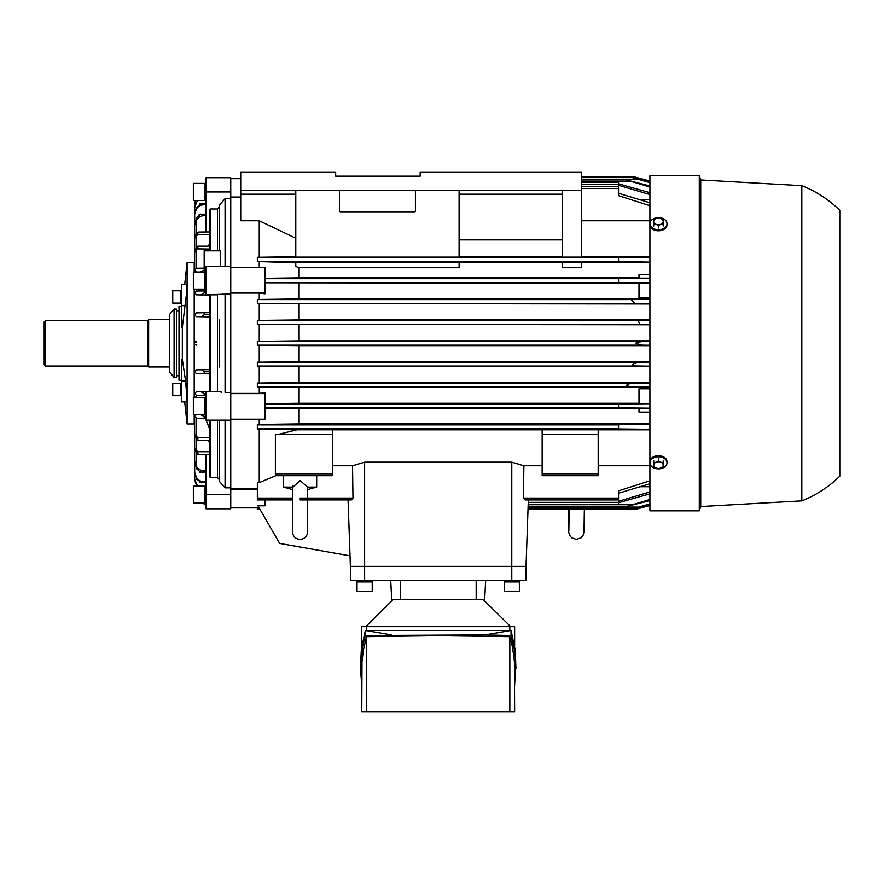 <?xml version="1.0" encoding="UTF-8"?>
<svg xmlns="http://www.w3.org/2000/svg" width="884" height="884" viewBox="0 0 884 884"><rect width="100%" height="100%" fill="white"/><g stroke="black" fill="none" stroke-linecap="round" stroke-linejoin="round"><path stroke-width="1.33" d="M307.577 487.095L316.682 487.095L307.654 489.581L307.654 507.604L307.577 487.095L300.063 480.487L292.471 487.603L292.748 486.023M283.455 475.702L283.455 487.095L292.549 487.095M509.836 711.631L509.836 636.646L512.654 647.939L514.411 661.53L514.632 711.631L361.777 711.631L361.998 661.53L363.335 650.204L366.562 636.646L366.562 711.631M509.836 636.646L438.199 635.684L366.562 636.646M509.836 630.458L509.836 626.657L514.632 626.657L514.632 646.171M361.777 646.171L361.777 626.657L509.836 626.657M514.632 685.443L515.737 661.287L514.355 649.552L511.04 635.508L484.775 634.922L365.357 635.508L362.473 647.21L360.672 661.287L360.44 668.337L361.777 685.443M360.44 668.337L361.346 649.188L365.357 630.458L511.04 630.458L515.063 649.188L515.958 668.337M391.634 634.922L365.357 630.458L365.357 635.508M484.775 634.922L511.04 630.458L511.04 635.508M366.562 626.657L366.562 630.458M393.104 599.606L365.744 626.657M510.665 626.657L483.294 599.606M519.372 581.937L519.372 591.44L504.189 591.44L504.189 581.937L519.372 581.937L519.372 591.44M504.565 581.937L519.372 581.672L519.372 580.611L518.996 581.937M504.189 581.672L504.189 580.611M372.219 581.937L372.219 591.44L357.026 591.44L357.026 581.937L372.219 581.937M372.219 580.611L371.844 581.937M372.219 581.672L357.026 581.672L357.026 580.611M391.722 599.606L390.728 580.611L391.722 599.606L484.675 599.606L485.67 580.611L484.675 599.606M526.024 580.611L526.024 566.368L350.384 566.368L350.384 580.611L526.024 580.611L526.024 566.368L511.781 566.368L511.781 580.611M658.458 217.84L660.834 218.514A4.752 3.359 0 0 0 656.094 218.514L658.458 217.84M663.21 219.773L663.21 221.42A4.752 3.359 0 0 0 660.834 218.514L663.21 219.773M663.21 223.652L660.834 224.326A4.752 3.359 0 0 0 663.21 221.42L663.21 226.039M660.834 224.326L658.458 225.597L656.094 224.326A4.752 3.359 0 0 0 660.834 224.326M656.094 224.326L653.718 223.652L653.718 221.42A4.752 3.359 0 0 0 656.094 224.326M653.718 221.42L653.718 219.773L656.094 218.514A4.752 3.359 0 0 0 653.718 221.42M658.458 227.973L658.458 225.597M653.718 226.039L653.718 223.652M658.458 460.929L660.834 462.199A4.752 3.359 180 0 0 656.094 462.199L658.458 460.929L658.458 458.542M663.21 462.873L663.21 465.106A4.752 3.359 180 0 0 660.834 462.199L663.21 462.873L663.21 460.487M663.21 466.752L660.834 468.012A4.752 3.359 180 0 0 663.21 465.106L663.21 466.752M660.834 468.012L658.458 468.686L656.094 468.012A4.752 3.359 180 0 0 660.834 468.012M656.094 468.012L653.718 466.752L653.718 465.106A4.752 3.359 180 0 0 656.094 468.012M653.718 465.106L653.718 462.873L656.094 462.199A4.752 3.359 180 0 0 653.718 465.106M653.718 460.487L653.718 462.873M667.011 224.768L667.011 223.696A8.542 6.044 0 0 0 658.458 217.652A8.542 6.044 0 0 0 649.917 223.696L649.917 224.768A8.542 6.044 0 0 0 658.458 230.812A8.542 6.044 0 0 0 667.011 224.768M649.917 223.696A8.542 6.044 0 0 0 658.458 229.741A8.542 6.044 0 0 0 667.011 223.696M667.011 461.746L667.011 462.829A8.542 6.044 180 0 0 658.458 456.785A8.542 6.044 180 0 0 649.917 462.829L649.917 461.746A8.542 6.044 180 0 1 658.458 455.713A8.542 6.044 180 0 1 667.011 461.746M649.917 462.829A8.542 6.044 180 0 0 658.458 468.863A8.542 6.044 180 0 0 667.011 462.829M801.821 185.662L700.714 179.96L699.288 175.695L649.917 175.695L649.917 510.83L699.288 510.83L700.714 506.554L801.821 500.863L801.821 185.662A113.925 113.925 0 0 1 839.8 210.348L839.8 476.178A113.925 113.925 0 0 1 801.821 500.863M700.714 179.96L700.714 506.554M699.288 175.695L699.288 510.83M169.33 319.522L148.634 319.522L148.634 366.993L169.33 366.993M45.625 366.042L44.2 364.628L44.2 321.898L45.625 320.472L45.625 366.042L148.07 366.042L148.634 366.617M174.082 377.446L176.446 377.446L176.446 309.08L174.082 309.08L169.33 314.737L169.33 371.788L174.082 377.446L174.082 309.08M180.347 292.582L180.347 290.77L172.745 290.77L172.745 303.113L180.347 303.113L180.347 292.582M181.386 303.113L180.557 303.113L180.347 291.145M180.347 393.944L180.347 383.413L172.745 383.413L172.745 395.756L180.347 395.756L180.347 393.944M181.386 395.756L180.557 395.756L180.347 383.789M204.745 186.756L204.745 183.408L193.353 183.408L193.353 200.502L204.745 200.502L204.745 186.756M206.071 200.502L205.011 200.502L204.745 183.795M204.745 281.709L204.745 272.04L193.353 272.04L193.353 289.134L204.745 289.134L204.745 281.709M206.071 289.134L205.011 289.134L204.745 272.427M204.745 412.717L204.745 397.391L193.353 397.391L193.353 414.474L204.745 414.474L204.745 412.717M206.071 414.474L205.011 414.474L204.745 397.767M193.353 503.118L204.745 503.118L204.745 486.023L193.353 486.023L193.353 503.118L204.171 503.118L204.171 504.665L206.071 504.665M204.745 502.731L205.011 486.023L206.071 486.023M194.679 255.443L194.679 204.646A9.492 9.492 0 0 1 195.629 200.502L194.679 204.646L195.64 200.502M184.69 401.922L187.088 423.966L194.204 423.966L194.679 425.591M194.679 260.935L194.204 262.559L187.088 262.559L184.69 284.593M181.386 306.24L179.01 306.24L179.01 380.286L181.386 380.286M176.446 375.777L179.01 375.777M179.01 310.748L176.446 310.748M196.381 291.057L205.077 290.891M196.546 395.479L194.679 393.579L196.546 391.678L209.398 391.457M181.386 380.86L181.386 401.922L186.436 401.922L186.69 394.297L185.563 380.86L182.336 359.224L181.386 359.224L181.386 380.86L185.563 380.86M187.088 262.559L187.088 423.966M182.336 327.301L181.386 327.301L181.386 284.593L186.436 284.593L186.69 292.217L182.336 327.301L182.336 359.224M220.613 266.349L220.646 250.835L204.171 250.835L204.171 272.04M209.398 442.785L208.392 440.331M196.679 397.391L196.381 396.662L194.955 397.391M196.336 373.623L194.679 371.744L196.325 369.866L202.337 369.744M196.325 316.66L194.679 314.781L196.336 312.892M196.546 291.046L194.679 292.947L196.546 294.847L200.701 294.913L204.171 292.947L206.071 292.947M194.955 289.134L196.381 289.864L196.679 289.134M208.392 246.194L209.398 243.741M194.204 262.559L194.204 272.04M194.204 289.134L194.204 397.391M194.204 414.474L194.204 423.966M196.281 342.108L196.281 341.39A1.901 1.901 0 0 0 195.077 342.108L196.281 342.108M196.281 345.136L196.281 344.417L195.077 344.417A1.901 1.901 0 0 0 196.281 345.136M206.071 267.023L204.171 267.023M204.171 289.134L204.171 292.947M205.486 289.134L204.502 290.902M206.071 290.88L204.171 290.913M209.398 250.835L209.398 210.072L210.348 208.978L217.464 208.978L219.365 206.79L219.365 205.165L219.365 250.835L219.365 205.165L225.066 198.679L230.757 198.679L230.757 266.349L206.071 266.349L206.071 294.825L209.398 294.825L209.398 391.689M200.093 272.04L204.171 270.161M225.066 487.846L225.066 420.176L230.757 420.176L206.071 420.176L210.348 420.176L209.398 420.176L209.398 476.454L210.348 477.548L217.464 477.548L219.365 479.736L219.365 420.176L219.365 481.36L219.365 420.176L230.757 420.176L230.757 487.846L225.066 487.846L219.365 481.36M209.398 294.825L217.464 294.825L217.464 391.689M210.348 477.548L210.348 420.176L217.464 420.176L217.464 477.548M217.099 294.825C220.017 294.825 220.017 294.825 217.099 294.825C220.017 294.825 220.017 294.825 217.099 294.825M217.11 420.176C220.039 420.176 220.039 420.176 217.11 420.176M225.586 420.176C217.464 420.176 217.464 420.176 225.586 420.176C217.464 420.176 217.464 420.176 225.586 420.176M219.365 319.522L219.365 366.993M223.077 294.085L221.53 294.339M221.53 392.187L219.365 391.722M206.071 294.825L230.757 293.974L230.757 392.551L225.066 392.551L225.066 293.974M209.398 428.309L205.32 418.419M196.403 468.498L200.723 472.432M205.077 481.758C201.375 481.99 198.458 480.553 196.336 477.437M206.071 481.791L204.171 481.813L204.171 482.565L206.071 482.565M196.546 477.747L194.679 472.421L196.546 479.161M196.325 478.83L201.453 482.841M206.071 454.542L206.071 508.808L230.757 508.808L230.757 266.349L206.071 266.349M199.673 482.565L204.679 482.565M205.077 470.841C201.331 471.05 198.447 469.537 196.414 466.288M206.071 470.874L204.171 470.896L204.171 472.067L206.071 472.067M209.398 451.746L197.707 451.746L194.679 448.066L196.546 453.315L196.546 466.498L194.679 461.028L196.546 468.73M196.557 450.84L196.557 439.425L197.707 440.331L209.398 440.331M209.398 454.586L198.005 454.442L197.707 451.746M196.281 453.05L198.138 454.531M199.176 472.067L204.845 472.067M209.398 316.903L201.552 316.77L204.171 314.781L209.398 314.781M196.292 316.671L202.337 316.781M205.088 312.737L196.303 312.881M209.398 312.66L204.171 312.748L204.171 314.781M209.398 246.194L197.707 246.194L196.557 247.1L194.679 252.548L196.546 249.984L196.546 268.261L194.679 270.161L195.143 271.399M195.751 271.863L196.358 272.04M209.398 295.068L200.701 294.913M196.325 294.836L201.453 294.924M194.679 252.548L194.679 270.161L196.546 272.051M209.398 249.045L198.005 248.901L197.707 246.194M205.077 268.106L196.414 268.261M196.281 250.249L198.138 248.824M197.707 440.331L198.005 437.624L209.398 437.481M198.138 437.702L196.281 436.276M206.071 416.364L204.171 416.364L204.171 418.397L206.071 418.43M196.414 418.265L205.044 418.408M196.358 414.474L195.707 414.673M195.143 415.115L194.69 416.198M196.546 414.463L194.679 416.364L196.546 418.265L196.546 436.53L194.679 433.978L196.557 439.425M219.42 391.689L206.071 391.689L206.071 420.176M204.171 416.364L200.093 414.474M196.336 395.479L205.066 395.623M206.071 393.579L204.171 393.579L200.701 391.612M201.453 391.601L196.325 391.689M204.171 393.579L204.171 395.612L206.071 395.645M209.398 371.744L204.171 371.744L201.552 369.755L209.398 369.623M204.171 371.744L204.171 373.777L209.398 373.866M196.303 373.634L205.077 373.788M198.171 486.023L196.546 484.288L194.679 478.918L197.353 486.023L193.353 486.023M195.585 483.36L194.679 478.94M197.353 200.502L194.679 207.607L196.546 202.237L198.171 200.502M196.557 247.1L196.557 235.685L197.707 234.779L209.398 234.779M209.398 231.94L198.005 232.083L197.707 234.779M198.138 231.995L196.281 233.475M206.071 214.458L204.171 214.458L204.171 215.63L206.071 215.652M196.414 220.238C198.447 216.989 201.331 215.475 205.077 215.685M230.757 266.349L230.757 191.961L206.071 191.961L206.071 231.984M206.071 191.961L206.071 177.717L230.757 177.717L230.757 191.961M196.546 217.796L194.679 225.497L196.546 220.028L196.546 233.21L194.679 238.448L196.557 235.685M204.845 214.458L199.176 214.458M200.723 214.094L196.403 218.028M206.071 203.961L204.171 203.961L204.171 204.712L206.071 204.723M196.336 209.088C198.458 205.972 201.375 204.535 205.077 204.768M204.679 203.961L199.673 203.961M201.453 203.685L196.325 207.685M196.546 207.364L194.679 214.105L196.546 208.779M230.757 293.079L259.244 293.079L259.244 299.466L257.343 299.466L257.343 303.477L259.244 303.477L259.244 320.417L257.343 320.417L257.343 324.317L259.244 324.317L259.244 341.346L257.343 341.368L642.193 341.368L635.397 343.257L642.193 345.158L649.917 345.235M259.244 293.079L264.935 293.831L264.935 267.3L230.757 267.3M230.757 419.226L264.935 419.226L264.935 392.695L259.244 393.446L230.757 393.446M542.157 465.769L523.88 465.769L511.781 462.166L511.781 566.368L350.384 566.368L348.064 499.913L350.02 555.826L279.653 543.428L257.929 505.803L264.935 505.803L264.935 499.913M649.917 282.935L638.999 282.935L638.999 297.709L649.917 297.709M264.935 282.814L638.999 283.256M299.112 283.256L299.112 298.958L259.244 299.466M649.917 298.958L299.112 298.958M259.244 303.477L649.917 303.974M299.112 303.974L299.112 319.931L259.244 320.417M649.917 319.931L299.112 319.931M259.244 324.317L649.917 324.793M299.112 324.793L299.112 340.859L259.244 341.346M649.917 340.859L299.112 340.859M264.935 408.198L299.112 408.662L299.112 423.922L257.343 424.475L257.343 429.248L296.891 429.801L278.316 434.409M259.244 429.248L259.244 482.642L257.343 482.642L257.343 498.079L292.471 498.079M275.852 475.702L259.244 482.642M259.244 419.226L259.244 424.475M257.343 341.368L257.343 345.18L299.112 345.655L299.112 361.733L257.343 362.208L257.343 366.109L299.112 366.595L299.112 382.551L257.343 383.048L257.343 387.059L299.112 387.568L299.112 403.27L264.935 403.712M259.244 387.059L259.244 393.446M259.244 366.109L259.244 383.048M295.786 256.736L257.343 257.277L257.343 261.609L618.546 261.609L618.546 257.564L649.917 257.211M335.666 176.17L420.165 176.17L335.666 176.17L335.666 172.369L240.724 172.369L240.724 220.768L259.244 220.768L295.786 238.238M259.244 220.768L259.244 257.277M259.244 345.18L259.244 362.208M299.112 267.742L459.094 267.742L459.094 262.404L295.786 262.404L295.786 266.482L299.112 267.742L299.112 277.863L264.935 278.327M257.343 261.609L295.786 262.559M259.244 262.051L259.244 267.3M257.343 488.985L230.757 488.985M230.757 197.541L240.724 197.541M562.578 256.692L459.094 256.692M459.094 239.895L562.578 239.895M332.34 429.834L542.157 429.834M511.781 462.166L364.628 462.166L352.528 465.769L332.34 465.769M638.999 277.863L299.112 277.863M581.561 220.757L649.917 220.757M649.917 256.692L581.561 256.692M581.561 262.603L649.917 262.603M562.578 267.742L581.561 267.742L581.561 262.404L562.578 262.404L562.578 267.742M459.094 262.603L562.578 262.603M649.917 423.922L299.112 423.922M598.181 429.834L649.917 429.834M649.917 465.769L598.181 465.769M299.112 408.662L638.999 408.662M299.112 345.655L649.917 345.655M649.917 361.733L299.112 361.733M299.112 366.595L649.917 366.595M649.917 382.551L299.112 382.551M299.112 387.568L649.917 387.568M638.999 403.27L299.112 403.27M649.917 388.816L638.999 388.816L638.999 403.59L649.917 403.59M649.917 303.532L634.756 303.389L631.209 299.588L649.917 299.411M332.34 434.409L275.377 434.409L275.377 475.702L332.34 475.702L332.34 429.801L296.891 429.801M649.917 387.115L630.767 386.927L626.181 385.512L628.259 384.065L633.309 383.192L649.917 382.993M649.917 366.164L636.8 365.998L633.375 365.39L632.215 364.385L636.8 362.462L649.917 362.153M649.917 324.362L639.917 324.273L638.126 320.483M649.917 182.634L632.27 177.596L649.917 182.115M581.561 177.12L635.397 177.12L649.917 181.01L642.193 178.944L638.126 178.944M581.561 190.414L562.578 190.414L562.578 257.111L581.561 257.111L581.561 172.369L420.165 172.369L420.165 176.17M642.193 341.368L649.917 341.29M649.917 205.707L618.546 195.673L618.546 186.612L581.561 186.612M618.546 193.309L649.917 202.756M581.561 179.96L626.402 179.96L649.917 185.949M352.528 465.769L352.981 498.079L351.401 499.913L300.063 499.913M618.546 183.806L649.917 192.69M640.071 199.784L649.917 199.784M292.471 499.913L257.343 499.913L257.343 498.079M649.917 282.792L618.546 282.449L618.546 278.659L649.917 278.338M649.917 278.162L638.999 278.162L638.999 274.416M649.917 504.41L632.27 508.93L649.917 503.891M542.157 429.801L598.181 429.801L598.181 475.702L542.157 475.702L542.157 429.801M649.917 429.315L618.546 428.961L618.546 424.74L649.917 424.408M638.126 507.096L528.091 507.096L528.345 499.913L526.024 566.368L528.079 507.571M260.018 509.405L257.343 509.405L257.343 507.858L230.757 507.858L259.123 507.858M649.917 412.143L638.999 412.143L638.999 408.364L649.917 408.364M649.917 408.187L618.546 407.856L618.546 404.076L649.917 403.723M649.917 500.576L626.402 506.554L649.917 499.482M649.917 493.824L618.546 502.72M350.384 566.368L350.02 555.826M528.179 504.731L528.113 506.554L528.179 504.731L631.209 504.731M542.157 473.802L598.181 473.802M542.157 434.409L598.181 434.409M528.19 504.189L618.546 504.189L618.546 501.228L649.917 491.957M649.917 486.741L640.071 486.741M523.427 498.079L618.546 498.079L618.546 499.913L525.008 499.913L523.427 498.079L523.88 465.769M618.546 498.079L618.546 490.841L649.917 480.819M257.343 320.472L649.917 320.362M649.917 187.043L626.402 179.96M649.917 194.557L618.546 185.297L618.546 182.336L581.561 182.336M649.917 262.117L618.546 261.609M638.126 507.571L642.193 507.571L649.917 505.504M642.524 507.482L635.397 509.405L642.524 507.482M649.917 483.769L618.546 493.217M642.524 179.032L635.397 177.12L642.524 179.032M240.724 190.414L295.786 190.414L295.786 257.111L459.094 257.111L459.094 190.414L414.463 190.414A0.95 0.95 0 0 1 415.414 191.353L415.414 210.823A0.95 0.95 0 0 1 414.463 211.773L340.417 211.773A0.95 0.95 0 0 1 339.467 210.823L339.467 191.353A0.95 0.95 0 0 1 340.417 190.414L414.463 190.414M295.786 190.414L340.417 190.414M562.578 190.414L459.094 190.414M275.377 473.802L332.34 473.802M400.231 580.611L400.231 599.606M476.178 580.611L476.178 599.606M364.628 462.166L364.628 580.611M45.625 320.472L148.07 320.472L148.07 366.042M181.386 305.665L185.563 305.665M210.348 294.825L210.348 391.689M210.348 208.978L210.348 250.835M217.464 208.978L217.464 250.835M225.066 198.679L225.066 266.349M230.757 494.565L206.071 494.565M196.546 439.403L196.546 450.818M196.546 235.708L196.546 247.122M230.757 197.044L240.724 197.044M230.757 292.869L264.935 292.869M230.757 393.656L264.935 393.656M230.757 489.482L257.343 489.482M257.343 303.389L634.756 303.389M257.343 386.938L631.209 386.938M257.343 366.042L638.126 366.042M257.343 324.273L639.917 324.273M581.561 179.419L638.126 179.419M459.094 194.204L562.578 194.204M581.561 188.447L618.546 188.447M300.063 498.079L352.981 498.079M264.935 278.703L618.546 278.703M257.343 428.707L618.546 428.707M264.935 407.822L618.546 407.822M528.256 502.355L618.546 502.355M264.935 404.021L619.894 404.021M257.343 424.917L618.546 424.917M264.935 282.504L619.894 282.504M257.343 299.588L631.209 299.588M257.343 383.137L634.756 383.137M240.724 194.204L295.786 194.204M581.561 181.795L631.209 181.795M257.343 345.158L642.193 345.158M257.343 257.819L618.546 257.819M257.343 362.252L639.917 362.252M581.561 184.17L618.546 184.17M307.654 531.814L307.654 507.604L307.654 531.814C307.212 536.422 304.682 538.964 300.063 539.406C295.455 538.964 292.924 536.422 292.471 531.814L292.471 487.581M316.682 487.095L316.682 475.702M283.455 487.095L292.471 489.581M584.357 509.405L584.004 531.859L583.175 535.14L581.097 537.737L576.346 539.406L571.583 537.737L569.506 535.14L568.677 531.859L568.324 509.405M569.163 509.405L568.854 530.698M148.07 320.472L148.634 319.909M181.386 290.77L180.557 290.77M181.386 383.413L180.557 383.413M206.071 183.408L205.011 183.408M206.071 272.04L205.011 272.04M206.071 397.391L205.011 397.391M206.071 503.118L205.011 503.118M194.679 448.066L194.679 461.028M194.679 270.161L194.679 272.04M194.679 414.474L194.679 433.978M194.679 430.464L194.679 478.918L194.679 430.464M194.679 207.607L194.679 225.497M210.348 420.176L209.398 420.176M194.679 238.448L194.679 214.105M230.757 178.667L240.724 178.667L230.757 178.667M257.343 508.93L259.741 508.93M649.917 274.383L638.999 274.383M649.917 505.515L635.397 509.405L528.013 509.405M528.024 508.93L632.27 508.93M581.561 177.596L632.27 177.596M528.113 506.554L626.402 506.554"/></g></svg>

